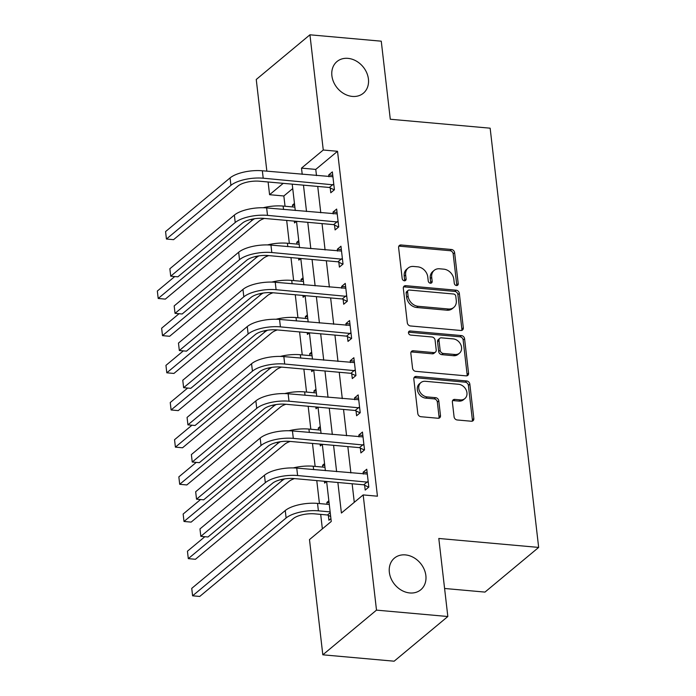 <?xml version="1.0" encoding="UTF-8"?>
<svg xmlns="http://www.w3.org/2000/svg" width="696" height="696" viewBox="0 0 696 696"><rect width="100%" height="100%" fill="white"/><g stroke="black" fill="none" stroke-linecap="round" stroke-linejoin="round"><path stroke-width="1.04" d="M456.489 285.534A2.21 1.792 50.2 0 0 458.212 283.663L454.618 252.657A3.158 2.558 50.2 0 0 451.487 249.49L401.07 244.975A3.158 2.558 50.2 0 0 399.391 245.462A3.158 2.558 50.2 0 0 398.608 247.637L402.201 278.652A2.21 1.792 50.2 0 0 406.116 279L405.655 274.99A10.109 8.195 50.2 0 1 408.152 268.021A10.109 8.195 50.2 0 1 413.537 266.455L417.739 266.829A10.109 8.195 50.2 0 1 427.779 276.973L428.24 280.984A2.21 1.792 50.2 0 0 432.164 281.332L431.703 277.321A10.109 8.195 50.2 0 1 434.191 270.353A10.109 8.195 50.2 0 1 439.585 268.786L443.778 269.161A10.109 8.195 50.2 0 1 453.827 279.305L454.288 283.315A2.21 1.792 50.2 0 0 456.489 285.534M456.724 285.543A2.21 1.792 50.2 0 0 456.759 284.873L453.174 253.866A3.158 2.558 50.2 0 0 450.034 250.699L399.626 246.184A3.158 2.558 50.2 0 0 398.808 246.236M404.637 280.871A2.21 1.792 50.2 0 0 404.672 280.21L404.202 276.199L405.655 274.99M430.685 283.202A2.21 1.792 50.2 0 0 430.711 282.541L430.25 278.53L431.703 277.321M405.403 554.903A20.602 16.687 50.2 0 0 394.432 558.096A20.602 16.687 50.2 0 0 391.126 578.724A20.602 16.687 50.2 0 0 409.814 592.957A20.602 16.687 50.2 0 0 420.784 589.764A20.602 16.687 50.2 0 0 424.09 569.137A20.602 16.687 50.2 0 0 405.403 554.903M347.957 58.36A20.602 16.687 50.2 0 0 336.977 61.553A20.602 16.687 50.2 0 0 333.671 82.189A20.602 16.687 50.2 0 0 352.359 96.422A20.602 16.687 50.2 0 0 363.338 93.229A20.602 16.687 50.2 0 0 366.644 72.593A20.602 16.687 50.2 0 0 347.957 58.36M454.079 416.808A3.158 2.558 50.2 0 0 457.211 419.975L471.357 421.237A3.158 2.558 50.2 0 0 473.036 420.749A3.158 2.558 50.2 0 0 473.819 418.574L469.835 384.131A3.158 2.558 50.2 0 0 466.694 380.964L416.286 376.449A3.158 2.558 50.2 0 0 414.599 376.936A3.158 2.558 50.2 0 0 413.824 379.12L417.809 413.555A3.158 2.558 50.2 0 0 420.95 416.721L438.028 418.252A3.158 2.558 50.2 0 0 439.715 417.765A3.158 2.558 50.2 0 0 440.49 415.59L438.785 400.853A3.158 2.558 50.2 0 0 435.652 397.677L427.179 396.92A8.456 6.847 50.2 0 1 419.514 391.082A8.456 6.847 50.2 0 1 420.863 382.617A8.456 6.847 50.2 0 1 425.369 381.304L458.56 384.279A8.456 6.847 50.2 0 1 466.224 390.117A8.456 6.847 50.2 0 1 464.867 398.582A8.456 6.847 50.2 0 1 460.361 399.895L454.836 399.4A3.158 2.558 50.2 0 0 453.148 399.887A3.158 2.558 50.2 0 0 452.374 402.062L454.079 416.808M266.855 171.172L256.25 79.483L309.938 34.8L381.26 41.186L390.291 119.242L490.149 128.186L538.66 547.421L438.802 538.469L447.832 616.517L376.501 610.131L322.814 654.814L309.485 539.591L331.252 521.478L326.624 481.475M309.938 34.8L323.266 150.014L301.499 168.127L302.221 174.348M337.873 482.485L341.405 513.03L363.173 494.917L377.441 496.196L337.534 151.293L323.266 150.014M363.173 494.917L376.501 610.131M460.856 330.478A3.158 2.558 50.2 0 0 462.535 329.982A3.158 2.558 50.2 0 0 463.318 327.807L459.334 293.373A3.158 2.558 50.2 0 0 456.193 290.197L405.785 285.682A3.158 2.558 50.2 0 0 404.098 286.178A3.158 2.558 50.2 0 0 403.323 288.353L407.308 322.787A3.158 2.558 50.2 0 0 410.449 325.963L460.856 330.478M464.58 338.752L468.565 373.186A3.158 2.558 50.2 0 1 467.79 375.37A3.158 2.558 50.2 0 1 466.103 375.857L415.695 371.342A3.158 2.558 50.2 0 1 412.554 368.175L410.849 353.438A3.158 2.558 50.2 0 1 411.632 351.254A3.158 2.558 50.2 0 1 413.311 350.767L433.756 352.602A3.158 2.558 50.2 0 0 435.444 352.106A3.158 2.558 50.2 0 0 436.218 349.931L435.087 340.153A3.158 2.558 50.2 0 0 431.955 336.986L410.666 335.08A2.21 1.792 50.2 0 1 410.196 330.991L461.448 335.585A3.158 2.558 50.2 0 1 464.58 338.752L463.136 339.961L467.12 374.396L468.565 373.186M337.534 151.293L315.767 169.406L316.489 175.618M317.733 186.432L320.786 212.785M322.039 223.599L325.084 249.951M326.337 260.765L329.382 287.117M330.635 297.931L333.689 324.284M334.941 335.098L337.986 361.45M339.239 372.264L342.284 398.617M343.537 409.431L346.591 435.783M347.835 446.597L350.888 472.949M352.141 483.763L354.281 502.312M330.235 187.903L330.791 192.757L334.419 189.738L332.357 171.895L328.73 174.913L328.938 176.74M334.532 225.069L335.098 229.924L338.726 226.905L336.655 209.061L333.027 212.08L333.245 213.907M338.839 262.235L339.396 267.09L343.024 264.062L340.962 246.227L337.334 249.246L337.543 251.073M343.137 299.402L343.694 304.248L347.321 301.229L345.26 283.394L341.632 286.413L341.84 288.24M347.435 336.568L348 341.414L351.628 338.395L349.557 320.56L345.929 323.579L346.147 325.406M351.732 373.735L352.298 378.58L355.926 375.562L353.864 357.727L350.236 360.745L350.445 362.572M356.039 410.901L356.596 415.747L360.224 412.728L358.162 394.893L354.534 397.912L354.743 399.73M360.337 448.067L360.893 452.913L364.521 449.894L362.459 432.059L358.832 435.078L359.04 436.897M364.634 485.234L365.2 490.08L368.828 487.061L366.757 469.226L363.129 472.245L363.347 474.063M292.729 188.581L283.846 195.976L285.038 206.242M286.674 220.432L289.336 243.409M290.971 257.598L293.634 280.575M295.278 294.765L297.931 317.741M299.576 331.931L302.238 354.908M303.874 369.098L306.536 392.074M308.18 406.264L310.834 429.241M312.478 443.43L315.131 466.407M316.776 480.597L319.438 503.573M320.691 514.388L322.361 528.882M294.452 203.441L292.459 205.102L292.668 206.929M294.312 221.119L294.521 222.946L296.479 221.311M298.749 240.607L296.757 242.269L296.966 244.096M298.61 258.286L298.819 260.113L300.785 258.477L303.874 284.838M303.056 277.774L301.055 279.435L301.272 281.262M302.908 295.452L303.125 297.279L305.083 295.643M307.354 314.94L305.361 316.602L305.57 318.429M307.214 332.618L307.423 334.437L309.381 332.81M311.651 352.106L309.659 353.768L309.868 355.595M311.512 369.785L311.721 371.603L313.687 369.976M315.949 389.273L313.957 390.935L314.166 392.762M315.81 406.942L316.019 408.769L317.985 407.143M320.256 426.439L318.263 428.101L318.472 429.928M320.108 444.109L320.325 445.936L322.283 444.309M324.553 463.606L322.561 465.267L322.77 467.086M324.414 481.275L324.623 483.102L326.581 481.475M328.851 500.772L326.859 502.434L327.068 504.252M328.364 515.423L328.921 520.269L330.922 518.607M444.587 588.477L484.973 592.096L538.66 547.421M447.832 616.517L394.145 661.2L322.814 654.814M283.846 195.976L269.578 194.697L268.108 181.987M283.22 183.344L269.578 194.697M325.371 470.661L322.318 444.309M321.074 433.495L318.02 407.143M316.767 396.329L313.722 369.976M312.469 359.171L309.424 332.81M308.171 322.004L305.118 295.643M299.567 247.672L296.522 221.311M295.269 210.505L292.216 184.144M303.473 185.153L306.518 211.514M307.771 222.32L310.816 248.672M312.069 259.486L315.123 285.839M316.375 296.653L319.421 323.005M320.673 333.819L323.718 360.171M324.971 370.985L328.025 397.338M329.269 408.152L332.323 434.504M333.575 445.318L336.62 471.671M315.767 169.406L301.499 168.127M292.459 205.102L294.669 205.303M296.757 242.269L298.967 242.469M301.055 279.435L303.265 279.635M305.361 316.602L307.571 316.802M309.659 353.768L311.869 353.968M313.957 390.935L316.167 391.135M318.263 428.101L320.465 428.301M322.561 465.267L324.771 465.467M326.859 502.434L329.069 502.625M328.73 174.913L332.749 175.27M333.027 212.08L337.047 212.437M337.334 249.246L341.353 249.603M341.632 286.413L345.651 286.769M345.929 323.579L349.949 323.936M350.236 360.745L354.247 361.102M354.534 397.912L358.553 398.269M358.832 435.078L362.851 435.435M363.129 472.245L367.149 472.601M434.191 270.353L432.747 271.562A10.109 8.195 50.2 0 0 430.25 278.53M408.152 268.021L406.699 269.221A10.109 8.195 50.2 0 0 404.202 276.199M461.674 330.417A3.158 2.558 50.2 0 0 461.866 329.017L457.881 294.582A3.158 2.558 50.2 0 0 454.74 291.406L404.332 286.891A3.158 2.558 50.2 0 0 403.515 286.952M455.784 296.226A2.21 1.792 50.2 0 0 453.583 294.008L409.335 290.049A2.21 1.792 50.2 0 0 407.612 291.911L408.1 296.148A10.109 8.195 50.2 0 0 418.148 306.292L448.389 308.998A10.109 8.195 50.2 0 0 453.783 307.432A10.109 8.195 50.2 0 0 456.272 300.463L455.784 296.226M408.16 290.389L406.708 291.598A2.21 1.792 50.2 0 0 406.16 293.12L407.612 291.911M453.783 307.432L452.33 308.641A10.109 8.195 50.2 0 1 446.936 310.207L416.695 307.493A10.109 8.195 50.2 0 1 406.655 297.357L406.16 293.12M466.92 375.805A3.158 2.558 50.2 0 0 467.12 374.396M435.444 352.106L433.991 353.316A3.158 2.558 50.2 0 1 432.312 353.803L411.867 351.976A3.158 2.558 50.2 0 0 411.049 352.028M463.136 339.961A3.158 2.558 50.2 0 0 459.995 336.794L408.743 332.201A2.21 1.792 50.2 0 0 408.5 332.192M454.975 354.499A8.456 6.847 50.2 0 0 459.473 353.185A8.456 6.847 50.2 0 0 460.83 344.729A8.456 6.847 50.2 0 0 453.166 338.882L441.473 337.838A3.158 2.558 50.2 0 0 439.794 338.326A3.158 2.558 50.2 0 0 439.011 340.509L440.142 350.279A3.158 2.558 50.2 0 0 443.282 353.455L454.975 354.499L453.522 355.708A8.456 6.847 50.2 0 0 458.029 354.394L459.473 353.185M439.794 338.326L438.341 339.535A3.158 2.558 50.2 0 0 437.558 341.71L439.011 340.509M453.522 355.708L441.829 354.655A3.158 2.558 50.2 0 1 438.689 351.489L437.558 341.71M464.867 398.582L463.414 399.791A8.456 6.847 50.2 0 1 458.916 401.105L453.383 400.609A3.158 2.558 50.2 0 0 452.565 400.661M420.863 382.617L419.418 383.827A8.456 6.847 50.2 0 0 418.061 392.292A8.456 6.847 50.2 0 0 425.726 398.129L427.179 396.92M438.845 418.2A3.158 2.558 50.2 0 0 439.046 416.791L437.34 402.053A3.158 2.558 50.2 0 0 434.2 398.886L425.726 398.129M472.175 421.184A3.158 2.558 50.2 0 0 472.367 419.784L468.382 385.34A3.158 2.558 50.2 0 0 465.241 382.174L414.833 377.658A3.158 2.558 50.2 0 0 414.016 377.71M263.21 207.747A24.142 8.891 -6.6 0 1 283.133 206.077L294.878 207.13M264.393 218.44A16.095 5.925 173.4 0 0 258.851 221.284L165.335 299.115L158.201 298.471L251.717 220.649A24.142 8.891 -6.6 0 1 254.605 218.718M158.201 298.471L157.339 291.041L174.757 276.547M332.923 176.749L262.349 170.772L263.21 178.202L333.863 184.884M334.263 189.869L329.356 187.476L259.582 181.221A16.095 5.925 173.4 0 0 238.058 185.989L173.565 239.659L166.431 239.024L230.924 185.345A24.142 8.891 -6.6 0 1 263.21 178.202M166.431 239.024L165.57 231.585L230.063 177.915A24.142 8.891 -6.6 0 1 262.349 170.772M329.356 187.476L332.984 184.457M267.508 244.914A24.142 8.891 -6.6 0 1 287.431 243.243L299.176 244.287M268.691 255.606A16.095 5.925 173.4 0 0 263.149 258.451L169.633 336.281L162.499 335.637L256.015 257.816A24.142 8.891 -6.6 0 1 258.903 255.884M162.499 335.637L161.637 328.207L179.055 313.713M271.805 282.08A24.142 8.891 -6.6 0 1 291.737 280.41L303.482 281.454M272.989 292.772A16.095 5.925 173.4 0 0 267.447 295.617L173.93 373.447L166.805 372.804L260.313 294.982A24.142 8.891 -6.6 0 1 263.201 293.051M166.805 372.804L165.944 365.374L183.352 350.88M276.103 319.246A24.142 8.891 -6.6 0 1 296.035 317.567L307.78 318.62M277.286 329.93A16.095 5.925 173.4 0 0 271.745 332.784L178.237 410.614L171.103 409.97L264.611 332.149A24.142 8.891 -6.6 0 1 267.508 330.217M171.103 409.97L170.242 402.54L187.659 388.046M337.221 213.916L266.646 207.939L267.508 215.369L338.16 222.05M338.569 227.035L333.654 224.643L263.88 218.387A16.095 5.925 173.4 0 0 242.356 223.146L177.863 276.825L170.729 276.19L235.222 222.511A24.142 8.891 -6.6 0 1 267.508 215.369M170.729 276.19L169.868 268.752L234.369 215.081A24.142 8.891 -6.6 0 1 266.646 207.939M333.654 224.643L337.282 221.624M341.519 251.073L270.944 245.105L271.805 252.535L342.458 259.216M342.867 264.202L337.952 261.809L268.178 255.554A16.095 5.925 173.4 0 0 246.662 260.313L182.161 313.992L175.035 313.357L239.528 259.678A24.142 8.891 -6.6 0 1 271.805 252.535M175.035 313.357L174.174 305.918L238.667 252.248A24.142 8.891 -6.6 0 1 270.944 245.105M337.952 261.809L341.579 258.79M345.816 288.24L275.242 282.272L276.103 289.701L346.765 296.383M347.165 301.368L342.258 298.975L272.475 292.72A16.095 5.925 173.4 0 0 250.96 297.479L186.467 351.158L179.333 350.523L243.826 296.844A24.142 8.891 -6.6 0 1 276.103 289.701M179.333 350.523L178.472 343.084L242.965 289.414A24.142 8.891 -6.6 0 1 275.242 282.272M342.258 298.975L345.886 295.957M280.41 356.413A24.142 8.891 -6.6 0 1 300.333 354.734L312.078 355.786M281.593 367.096A16.095 5.925 173.4 0 0 276.051 369.95L182.535 447.78L175.401 447.137L268.917 369.306A24.142 8.891 -6.6 0 1 271.805 367.384M175.401 447.137L174.539 439.707L191.957 425.212M350.123 325.406L279.548 319.438L280.41 326.868L351.062 333.549M351.463 338.534L346.556 336.142L276.782 329.887A16.095 5.925 173.4 0 0 255.258 334.645L190.765 388.325L183.631 387.689L248.124 334.01A24.142 8.891 -6.6 0 1 280.41 326.868M183.631 387.689L182.77 380.251L247.263 326.572A24.142 8.891 -6.6 0 1 279.548 319.438M346.556 336.142L350.184 333.123M284.707 393.579A24.142 8.891 -6.6 0 1 304.639 391.9L316.375 392.953M285.891 404.263A16.095 5.925 173.4 0 0 280.349 407.116L186.833 484.947L179.698 484.303L273.215 406.473A24.142 8.891 -6.6 0 1 276.103 404.55M179.698 484.303L178.846 476.873L196.255 462.379M354.421 362.572L283.846 356.604L284.707 364.034L355.36 370.716M355.769 375.692L350.854 373.308L281.08 367.053A16.095 5.925 173.4 0 0 259.556 371.812L195.063 425.491L187.929 424.856L252.43 371.177A24.142 8.891 -6.6 0 1 284.707 364.034M187.929 424.856L187.067 417.417L251.569 363.738A24.142 8.891 -6.6 0 1 283.846 356.604M350.854 373.308L354.481 370.289M289.005 430.746A24.142 8.891 -6.6 0 1 308.937 429.067L320.682 430.119M290.189 441.429A16.095 5.925 173.4 0 0 284.647 444.283L191.139 522.113L184.005 521.469L277.513 443.639A24.142 8.891 -6.6 0 1 280.41 441.716M184.005 521.469L183.144 514.039L200.552 499.545M358.718 399.739L288.144 393.771L289.005 401.2L359.667 407.882M360.067 412.858L355.16 410.475L285.377 404.219A16.095 5.925 173.4 0 0 263.862 408.978L199.361 462.657L192.235 462.022L256.728 408.343A24.142 8.891 -6.6 0 1 289.005 401.2M192.235 462.022L191.374 454.584L255.867 400.905A24.142 8.891 -6.6 0 1 288.144 393.771M355.16 410.475L358.788 407.456M293.312 467.912A24.142 8.891 -6.6 0 1 313.235 466.233L324.98 467.286M294.495 478.596A16.095 5.925 173.4 0 0 288.944 481.449L195.437 559.279L188.303 558.636L281.819 480.805A24.142 8.891 -6.6 0 1 284.707 478.874M188.303 558.636L187.441 551.206L204.859 536.712M363.025 436.905L292.45 430.937L293.303 438.367L363.965 445.048M364.365 450.025L359.458 447.641L289.684 441.386A16.095 5.925 173.4 0 0 268.16 446.145L203.667 499.824L196.533 499.18L261.026 445.51A24.142 8.891 -6.6 0 1 293.303 438.367M196.533 499.18L195.672 491.75L260.165 438.071A24.142 8.891 -6.6 0 1 292.45 430.937M359.458 447.641L363.086 444.622M330.678 516.545L327.485 514.997L314.766 513.857A16.095 5.925 173.4 0 0 293.251 518.616L199.735 596.446L192.601 595.802L286.117 517.972A24.142 8.891 -6.6 0 1 318.394 510.838L330.139 511.891M192.601 595.802L191.739 588.372L285.256 510.542A24.142 8.891 -6.6 0 1 317.533 503.399L329.278 504.452M327.485 514.997L330.235 512.7M367.323 474.072L296.748 468.103L297.61 475.533L368.262 482.215M368.671 487.191L363.756 484.808L293.982 478.552A16.095 5.925 173.4 0 0 272.458 483.311L207.965 536.99L200.831 536.346L265.324 482.676A24.142 8.891 -6.6 0 1 297.61 475.533M200.831 536.346L199.969 528.917L264.463 475.238A24.142 8.891 -6.6 0 1 296.748 468.103M363.756 484.808L367.384 481.789M456.759 284.873L458.212 283.663M404.672 280.21L406.116 279M430.711 282.541L432.164 281.332M399.626 246.184L401.07 244.975M450.034 250.699L451.487 249.49M453.174 253.866L454.618 252.657M404.332 286.891L405.785 285.682M454.74 291.406L456.193 290.197M457.881 294.582L459.334 293.373M461.866 329.017L463.318 327.807M406.655 297.357L408.1 296.148M416.695 307.493L418.148 306.292M446.936 310.207L448.389 308.998M411.867 351.976L413.311 350.767M432.312 353.803L433.756 352.602M408.743 332.201L410.196 330.991M459.995 336.794L461.448 335.585M438.689 351.489L440.142 350.279M441.829 354.655L443.282 353.455M453.383 400.609L454.836 399.4M458.916 401.105L460.361 399.895M434.2 398.886L435.652 397.677M437.34 402.053L438.785 400.853M439.046 416.791L440.49 415.59M414.833 377.658L416.286 376.449M465.241 382.174L466.694 380.964M468.382 385.34L469.835 384.131M472.367 419.784L473.819 418.574M283.133 206.077L283.524 209.452M251.552 219.284L251.717 220.649M230.063 177.915L230.924 185.345M287.431 243.243L287.822 246.619M255.858 256.45L256.015 257.816M291.737 280.41L292.129 283.785M260.156 293.608L260.313 294.982M296.035 317.567L296.426 320.952M264.454 330.774L264.611 332.149M234.369 215.081L235.222 222.511M238.667 252.248L239.528 259.678M242.965 289.414L243.826 296.844M300.333 354.734L300.724 358.118M268.76 367.94L268.917 369.306M247.263 326.572L248.124 334.01M304.639 391.9L305.031 395.285M273.058 405.107L273.215 406.473M251.569 363.738L252.43 371.177M308.937 429.067L309.329 432.442M277.356 442.273L277.513 443.639M255.867 400.905L256.728 408.343M313.235 466.233L313.626 469.609M281.654 479.44L281.819 480.805M260.165 438.071L261.026 445.51M317.533 503.399L318.394 510.838M285.256 510.542L286.117 517.972M264.463 475.238L265.324 482.676"/></g></svg>
